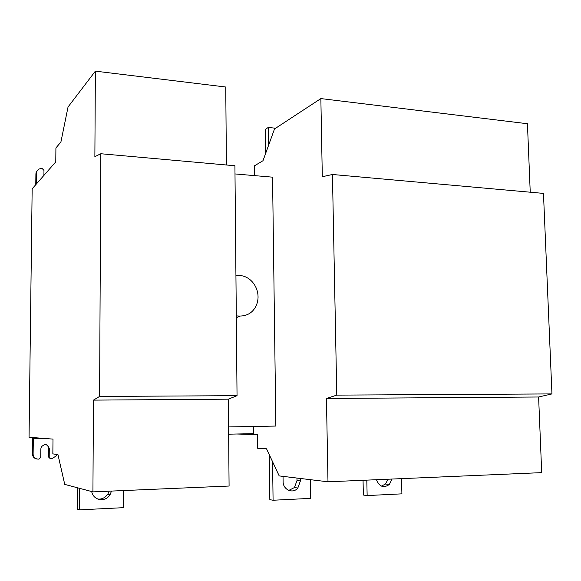 <?xml version="1.0" encoding="UTF-8"?>
<svg xmlns="http://www.w3.org/2000/svg" width="581" height="581" viewBox="0 0 581 581"><rect width="100%" height="100%" fill="white"/><g stroke="black" fill="none" stroke-linecap="round" stroke-linejoin="round"><path stroke-width="0.87" d="M268.509 145.511L268.269 127.435L275.648 128.227M268.269 127.435L265.183 129.498L265.488 153.834M388.05 479.223L385.464 484.017L381.434 486.123M376.459 479.717C379.378 486.82 383.678 488.396 389.357 484.452L392.059 479.049M363.045 480.291L363.372 495.048L367.148 495.571L366.8 480.131M401.507 478.642L401.907 493.843L367.148 495.571M296.964 478.061L297 480.531L294.436 487.553L288.772 490.415M283.034 476.384L283.107 481.685C282.976 489.623 292.846 494.3 297.821 488.033L300.399 480.959L300.362 478.468M269.264 454.64L269.831 499.667L273.077 500.241L272.583 461.742M310.414 479.681L310.733 498.367L273.077 500.241M254.471 175.615L254.362 165.89L262.997 160.712L274.501 128.975L320.857 98.588L527.439 123.731L530.235 192.202M320.857 98.588L322.31 176.718L332.441 174.489L543.467 193.393L551.95 393.911L336.784 395.116L326.442 398.486L538.609 396.997L551.95 393.911M332.441 174.489L336.784 395.116M326.442 398.486L327.989 481.794L541.703 472.629L538.609 396.997M236.307 315.846C244.935 316.834 251.232 314.081 255.19 307.574C263.796 292.86 251.747 273.121 235.937 275.699M239.786 316.217L236.322 317.691M109.17 491.177L107.826 494.184C104.921 497.997 101.479 499.595 97.506 498.97M91.718 491.555C93.214 500.444 105.154 502.739 110.02 494.758L111.53 491.076M77.607 487.815L77.447 509.159L79.43 509.857L79.59 488.338M123.455 490.567L123.412 507.671L79.43 509.857M56.706 454.436L56.117 456.034L51.709 458.729L50.213 458.641L48.55 457L48.637 448.561C48.339 446.193 47.243 444.85 45.333 444.516M32.725 437.529L32.507 454.066L33.11 454.16C33.407 457.232 35.092 458.881 38.164 459.128L39.014 459.099L40.735 457.349L40.83 448.859L41.353 446.854C45.093 443.383 47.736 443.978 49.291 448.641L49.196 457.109L48.55 457M36.821 458.983C34.105 458.394 32.667 456.753 32.507 454.066M49.196 457.109L50.867 458.75M33.11 454.16L33.357 437.58M52.849 453.884L53.002 439.113L29.05 437.246L32.158 188.81L55.776 161.867L55.914 147.981L60.918 141.967L68.042 106.977L95.371 71.143L94.87 156.652L100.84 153.74L99.583 396.438L93.461 400.12L92.924 491.875L64.738 484.394L57.955 454.618L52.849 453.884M93.461 400.12L228.355 399.176L229.081 486.036L92.924 491.875M228.355 399.176L237.041 395.676L99.583 396.438M237.041 395.676L234.92 165.752L100.84 153.74M226.401 164.989L225.755 87.012L95.371 71.143M36.378 184.003L36.799 171.482C37.78 169.47 39.348 168.519 41.52 168.628L42.34 168.693L43.974 170.429L43.916 175.397M36.509 173.036L35.906 173.755L36.196 172.201L37.242 170.618M35.906 173.755L35.775 184.685M228.587 426.933L275.859 426.062L272.554 177.176L234.993 173.937M228.645 434.181L253.606 433.651L253.534 426.476M327.989 481.794L279.2 475.919L266.534 448.793L257.565 448.234L257.412 434.632L236.859 434.007M297 480.531L300.399 480.959M48.637 448.561L49.291 448.641M45.601 438.532L33.299 438.8M385.464 484.017L389.357 484.452M294.436 487.553L297.821 488.033M107.826 494.184L110.02 494.758M36.799 171.482L36.196 172.201"/></g></svg>
